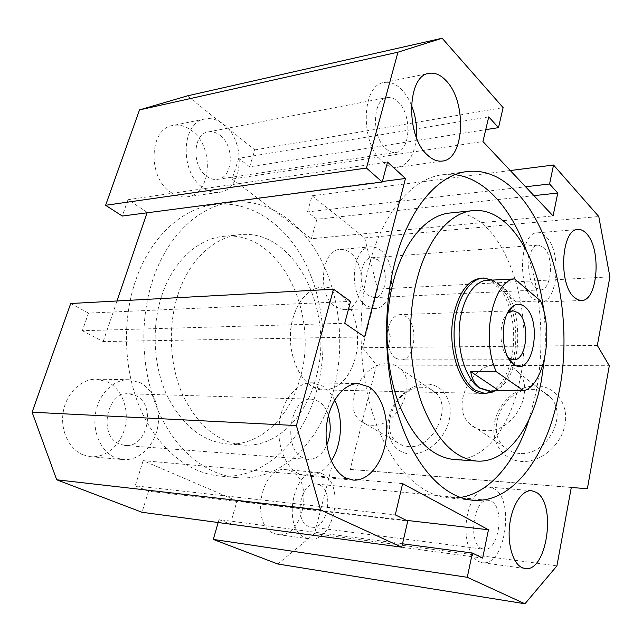 <?xml version="1.0" encoding="UTF-8"?>
<svg xmlns="http://www.w3.org/2000/svg" width="642" height="642" viewBox="0 0 642 642"><rect width="100%" height="100%" fill="white"/><g stroke="black" fill="none" stroke-linecap="round" stroke-linejoin="round"><path stroke-width="0.48" stroke-dasharray="3.21 2.41" d="M135.494 395.472C156.72 404.404 147.676 448.469 124.893 445.452L119.693 444.128C97.977 436.215 106.46 391.275 128.906 393.795L135.494 395.472M328.447 415.446C326.305 408.713 322.902 403.938 318.255 401.114L311.884 399.204C290.12 396.339 281.926 449.031 303.064 457.955L308.12 459.415C316 459.592 322.228 454.769 326.802 444.938M219.997 135.31C235.012 146.095 233.062 178.267 217.245 179.415C213.666 179.848 210.143 178.821 206.676 176.317C191.428 166.302 192.793 133.367 208.465 131.891C212.422 131.281 216.266 132.421 219.997 135.31M385.738 148.567C389.02 151.552 392.35 152.844 395.713 152.451C410.591 151.608 412.333 114.878 398.2 101.926C394.686 98.467 391.058 97.006 387.319 97.544C372.504 98.603 371.285 136.553 385.738 148.567M319.491 484.967C334.731 491.202 327.26 530.148 311.193 527.074L308.722 526.384C293.105 520.839 300.456 481.107 316.346 484.068L319.491 484.967M481.628 548.517L483.899 549.231C498.617 552.232 505.31 508.063 491.379 501.33L488.506 500.367C473.94 497.309 467.264 542.651 481.628 548.517M378.026 259.833C389.606 267.955 386.644 298.048 374.222 297.615L368.693 295.745C356.896 288.17 359.624 257.418 371.983 257.739L378.026 259.833M535.54 287.704L540.524 289.863C551.687 290.465 554.255 256.832 543.846 247.531L538.405 245.083C527.275 244.49 524.883 279.069 535.54 287.704M161.599 296.155C172.858 261.117 198.442 238.174 224.299 236.272C280.153 230.542 319.78 313.745 300.087 378.186C289.686 417.428 259.858 446.663 226.77 443.919C201.861 441.295 181.863 424.988 166.792 394.999C153.446 365.844 151.384 327.404 161.599 296.155M177.77 295.24C189.005 259.721 214.54 236.497 240.317 234.627C295.978 228.937 335.381 313.184 315.808 378.395C305.472 418.119 275.795 447.763 242.82 445.018C217.983 442.394 198.033 425.879 182.97 395.472C169.649 365.916 167.578 326.922 177.77 295.24M333.856 389.269C320.551 441.897 280.907 482.319 235.887 477.552C206.026 474.518 175.876 450.499 158.566 411.586C141.352 372.673 139.001 321.401 152.7 280.137C167.53 234.731 200.055 205.384 232.613 202.174C268.508 198.434 302.23 222.943 321.305 260.371C340.276 298.073 344.85 346.897 333.856 389.269M135.358 281.365C121.651 322.019 123.986 372.48 141.208 410.816C158.534 449.143 188.724 472.865 218.681 475.907C263.846 480.689 303.73 440.869 317.132 388.908C328.198 347.081 323.608 298.851 304.533 261.663C285.353 224.74 251.471 200.641 215.447 204.413C182.793 207.655 150.212 236.641 135.358 281.365M450.82 212.919C501.835 208.12 536.816 305.969 519.635 381.139C510.599 426.641 484.517 461.446 454.552 459.536M543.63 310.23C545.62 326.561 545.885 342.924 544.416 359.303M526.336 250.516C541.712 293.362 545.098 346.977 535.757 393.618L529.064 419.499M460.322 497.478L447.49 497.783C420.028 494.982 391.708 467.328 375.217 421.192C358.806 375.088 356.406 313.641 369.278 264.753C383.21 210.905 413.729 177.288 443.638 174.64L454.977 174.696M510.141 310.054C514.306 325.727 514.796 341.632 511.61 357.779L510.944 360.724M510.759 361.446C505.15 381.725 495.993 392.39 483.282 393.458M355.251 358.108C349.328 378.467 338.84 389.068 323.785 389.919C301.283 390.761 283.106 349.802 293.129 317.509C299.236 298.53 309.051 288.402 322.565 287.126C346.568 285.257 364.423 326.128 355.251 358.108M411.362 105.007C408.745 98.691 405.463 93.515 401.531 89.455C396.002 83.909 390.264 81.582 384.325 82.473C361.422 84.222 359.793 143.415 382.271 161.543C387.238 165.965 392.254 167.907 397.31 167.353C408.16 165.01 414.547 155.059 416.457 137.508M478.916 561.622L482.174 562.633C505.005 567.247 515.341 499.436 493.995 488.69L489.3 487.101C479.686 486.034 469.35 500.19 466.686 519.105C463.917 537.996 469.583 557.248 478.916 561.622M533.237 298.851L540.741 302.061C558.026 302.984 562.047 251.391 546.077 236.754C543.333 233.993 540.468 232.685 537.466 232.845C520.261 231.939 516.658 285.786 533.237 298.851M334.634 400.086C331.424 393.731 327.316 389.02 322.308 385.954L311.9 382.809C297.439 382.183 282.849 398.979 279.567 421.481C276.156 443.951 284.96 467.24 298.835 473.804L306.073 475.891C315.88 476.436 324.274 471.469 331.264 460.972M335.365 306.94L343.791 309.661C363.3 310.335 368.043 265.106 350.01 252.667C346.921 250.308 343.695 249.232 340.316 249.433C320.992 249.056 316.819 295.761 335.365 306.94M380.537 250.187C398.329 262.963 393.674 309.187 374.43 308.481L366.109 305.68C347.787 294.213 351.896 246.4 370.972 246.857C374.302 246.656 377.496 247.772 380.537 250.187M83.003 454.809L90.45 456.671C106.082 458.203 121.29 444.497 125.206 426.424C129.243 408.376 121.579 388.691 107.447 381.838L96.685 379.173C81.743 378.611 66.784 392.511 63.381 411.121C59.858 429.699 68.766 449.103 83.003 454.809M139.723 382.455C153.847 389.501 161.503 409.748 157.475 428.326C153.574 446.936 138.391 461.084 122.75 459.552L115.295 457.65C101.043 451.808 92.111 431.817 95.634 412.662C99.037 393.474 114.011 379.141 128.954 379.719L139.723 382.455M274.23 533.534L277.801 534.513C302.968 539.32 314.708 480.89 291.059 471.14L285.875 469.679C261.125 465.201 249.722 525.365 274.23 533.534M322.38 473.852C345.781 483.763 334.201 543.638 309.284 538.847L305.736 537.86C281.445 529.602 292.736 467.833 317.252 472.368L322.38 473.852M170.916 192.383C176.181 195.97 181.509 197.455 186.91 196.837C211.571 195.136 214.837 146.97 191.621 130.575C185.723 126.105 179.616 124.388 173.3 125.407C149.04 127.943 147.179 177.754 170.916 192.383M223.568 124.315C246.664 141.304 243.43 190.706 218.906 192.351C213.529 192.961 208.225 191.412 202.976 187.705C179.319 172.562 181.156 121.33 205.328 118.89C211.611 117.879 217.694 119.693 223.568 124.315M519.603 453.437C513.504 452.995 508.344 450.796 504.139 446.84C484.172 429.53 505.11 387.551 532.483 389.365C540.042 389.598 546.222 392.487 551.005 398.032C568.419 416.457 545.812 456.566 519.603 453.437M485.601 430.63C479.349 430.26 474.093 428.062 469.848 424.017C449.681 406.37 471.774 362.586 499.797 363.982C507.541 364.086 513.833 366.975 518.672 372.649C536.295 391.451 512.452 433.486 485.601 430.63M536.487 385.842C517.877 385.473 498.754 402.101 494.701 421.778C490.384 441.431 502.405 460.218 521.368 461.421C540.267 462.93 561.22 445.476 564.96 424.667C568.989 403.874 555.145 385.914 536.487 385.842M408.248 446.583L402.526 445.396L397.55 442.659C377.528 428.848 397.133 385.481 422.227 387.295C427.275 387.423 431.609 389.132 435.212 392.406C453.557 407.14 432.628 449.617 408.248 446.583M371.878 425.237C367.746 425.012 364.142 423.712 361.061 421.345C340.942 407.365 361.663 362.313 387.166 363.749C392.31 363.789 396.692 365.475 400.303 368.797C418.769 383.699 396.676 428.005 371.878 425.237M426.553 384.036C410.535 383.707 393.265 399.172 388.9 417.42C384.301 435.653 393.867 452.979 410.134 453.998C426.328 455.298 445.091 439.12 449.256 419.908C453.669 400.696 442.619 384.093 426.553 384.036M481.468 278.155C494.179 278.837 503.665 289.197 509.917 309.243M187.416 95.859L254.858 149.899L249.594 166.808L485.745 129.652M254.858 149.899L503.111 107.623M249.594 166.808L238.704 158.317L488.739 116.892M238.704 158.317L232.155 179.038L482.953 141.537M232.155 179.038L311.378 238.72L553.067 215.929M311.378 238.72L316.891 219.267L533.951 195.641M316.891 219.267L307.47 211.924L525.581 186.766M307.47 211.924L312.108 195.778L510.286 170.531M312.108 195.778L364.648 237.877L598.777 216.523M364.648 237.877L377.544 289.109L609.9 276.863M377.544 289.109L362.441 347.723L597.333 345.428M362.441 347.723L376.485 365.041L609.298 365.747M376.485 365.041L350.195 469.406L587.374 488.69M350.195 469.406L571.292 487.495M331.449 467.978L314.532 533.63L556.919 565.875M314.532 533.63L277.801 563.997M218.16 522.516L218.994 519.595L402.51 543.798M218.994 519.595L230.382 524.185L482.632 558.099M230.382 524.185L236.978 500.929L406.362 520.349M236.978 500.929L143.166 460.659L402.622 483.619M143.166 460.659L135.213 485.842L395.279 514.868M135.213 485.842L148.567 491.218L407.758 521.039M148.567 491.218L142.01 512.276M70.716 303.505L88.484 313.087L350.54 301.403M88.484 313.087L82.345 330.71L344.738 323.287M82.345 330.71L103.177 341.56L364.608 336.906M147.034 212.799L382.359 181.509M103.177 341.56L116.996 300.994M147.179 212.382L128.007 199.678L387.527 162.057M128.007 199.678L122.301 216.041M507.894 357.04C499.003 349.144 498.561 321.955 507.188 313.745M396.082 358.405C392.535 356.077 389.943 351.993 388.306 346.174C386.789 340.236 386.717 334.289 388.097 328.343C390.513 319.668 394.565 315.078 400.239 314.572L405.575 316.289C419.106 324.419 415.189 361.029 400.777 359.865L396.082 358.405M492.518 280.089L496.844 282.962C503.159 288.306 508.055 296.46 511.53 307.414M511.658 307.831C516.89 326.12 517.179 344.473 512.525 362.899M512.436 363.212C508.536 376.854 502.558 386.139 494.492 391.05M336.93 291.372C351.519 301.042 359.969 326.152 356.96 349.208C354.063 372.28 339.891 390.432 323.785 389.919L313.28 386.982C298.514 379.221 288.37 354.376 290.762 330.261C293.041 306.106 307.237 287.584 322.565 287.126C327.58 286.958 332.363 288.37 336.93 291.372M487.398 280.241L494.147 281.453L499.933 284.944C525.774 303.995 522.74 380.674 495.439 389.935L489.14 391.171M491.644 280.137C494.115 280.522 497.068 282.111 500.487 284.92C505.206 288.836 510.294 294.501 515.759 301.9L540.58 300.929M515.759 301.9L489.22 280.273M124.893 445.452L308.12 459.415M217.245 179.415L395.713 152.451M311.193 527.074L483.899 549.231M374.222 297.615L540.524 289.863M240.317 234.627L224.299 236.272M235.887 477.552L218.681 475.907M473.451 210.584L471.958 210.737M471.926 500.118L447.49 497.783M482.84 393.45L323.785 389.919L482.84 393.45M442.057 161.086L397.31 167.353M524.843 568.499L482.174 562.633M581.283 300.496L540.741 302.061M352.915 480.064L306.073 475.891M343.791 309.661L374.43 308.481M90.45 456.671L122.75 459.552M277.801 534.513L309.284 538.847M186.91 196.837L218.906 192.351M504.139 446.84L469.848 424.017M397.55 442.659L361.061 421.345M400.303 368.797L435.212 392.406M518.672 372.649L551.005 398.032M205.328 118.89L173.3 125.407M317.252 472.368L285.875 469.679M128.954 379.719L96.685 379.173M370.972 246.857L340.316 249.433M311.9 382.809L358.581 383.603M537.466 232.845L578.065 229.427M489.3 487.101L531.688 490.737M384.325 82.473L429.313 73.324M480.866 278.187L483.651 278.026M465.891 171.743L443.638 174.64M232.613 202.174L215.447 204.413M242.82 445.018L226.77 443.919M371.983 257.739L538.405 245.083M316.346 484.068L488.506 500.367M208.465 131.891L387.319 97.544M128.906 393.795L311.884 399.204M512.814 310.808L509.555 310.921M508.729 310.945L400.239 314.572M388.097 328.343L390.448 337.395L388.306 346.174M495.439 389.935L493.698 391.122M494.147 281.453L492.061 280.121M513.624 359.785L510.254 359.785M509.523 359.785L400.777 359.865"/><path stroke-width="0.96" d="M326.802 444.938C330.726 435.268 331.272 425.429 328.447 415.446M454.552 459.536L453.758 459.479C430.91 456.903 412.365 437.692 398.128 401.852C385.545 366.943 383.467 320.494 392.96 283.082C403.409 241.103 427.195 214.404 450.82 212.919L471.958 210.737M544.416 359.303L541.238 381.428C532.306 428.005 506.265 463.572 476.436 461.036C453.918 458.468 435.613 438.967 421.537 402.542C409.09 367.055 407.028 319.788 416.385 281.758C426.697 239.081 450.17 212.012 473.451 210.584C507.653 207.51 537.258 254.553 543.63 310.23M558.62 394.108C547.233 455.651 512.725 504.427 471.926 500.118C444.89 497.357 416.931 469.302 400.624 422.324C384.389 375.369 381.99 312.726 394.702 262.947C408.448 208.112 438.558 174.014 468.018 171.462C535.789 164.665 579.854 295.151 558.62 394.108M529.064 419.499C515.687 461.373 490.303 492.912 460.322 497.478M510.944 360.724L510.759 361.446M483.282 393.458L482.84 393.45C462.112 394.565 445.067 348.389 454.311 312.036C459.953 290.714 469.005 279.414 481.468 278.155L480.866 278.187M446.118 80.723C467.28 102.022 464.519 159.986 442.057 161.086C437.122 161.615 432.226 159.577 427.363 154.963C405.383 136.048 406.948 74.849 429.313 73.324C435.116 72.466 440.717 74.929 446.118 80.723M416.457 137.508C417.244 126.314 415.551 115.48 411.362 105.007M536.239 492.342C556.903 503.28 546.96 573.041 524.843 568.499L521.689 567.488C512.637 563.066 507.116 543.276 509.788 523.808C512.364 504.307 522.379 489.677 531.688 490.737L536.239 492.342M586.371 233.487C601.779 248.582 597.943 301.475 581.283 300.496L577.615 299.702L574.036 297.182C558.018 283.724 561.461 228.4 578.065 229.427C580.962 229.282 583.73 230.638 586.371 233.487M368.805 386.845C382.191 395.279 389.421 419.467 385.698 441.808C382.086 464.174 367.826 481.548 352.915 480.064L345.797 477.937C332.147 471.204 323.456 447.065 326.802 423.744C330.028 400.383 344.377 382.953 358.581 383.603L368.805 386.845M331.264 460.972C342.098 444.545 343.558 417.372 334.634 400.086M509.917 309.243L510.141 310.054M454.977 174.696C485.151 178.251 511.602 209.027 526.336 250.516M503.111 107.623L498.497 127.646L488.739 116.892L482.953 141.537L553.067 215.929L557.77 193.049L549.568 183.997L553.54 165.026L598.777 216.523L609.9 276.863L597.333 345.428L609.298 365.747L587.374 488.69L571.292 487.495L556.919 565.875L524.947 603.769L467.288 577.294L472.368 553.019L482.632 558.099L488.466 529.762L402.622 483.619L395.279 514.868L407.758 521.039L401.723 547.185L320.583 509.925L296.419 425.558L333.495 289.213L350.54 301.403L344.738 323.287L364.608 336.906L405.471 178.468L387.527 162.057L382.231 182.015L366.446 168.043L397.952 52.187L442.153 38.231L503.111 107.623M485.745 129.652L498.497 127.646M533.951 195.641L557.77 193.049M525.581 186.766L549.568 183.997M510.286 170.531L553.54 165.026M467.288 577.294L213.296 539.424L277.801 563.997L524.947 603.769M402.51 543.798L472.368 553.019M213.296 539.424L218.16 522.516M406.362 520.349L488.466 529.762M320.583 509.925L56.705 479.783L142.01 512.276L401.723 547.185M56.705 479.783L32.1 412.212L296.419 425.558M32.1 412.212L70.716 303.505L333.495 289.213M382.359 181.509L405.471 178.468M116.996 300.994L147.034 212.799M366.446 168.043L105.609 205.288L122.301 216.041L382.231 182.015M105.609 205.288L139.499 109.918L397.952 52.187M139.499 109.918L187.416 95.859L442.153 38.231M507.188 313.745L508.392 312.63L513.038 310.8L518.006 312.686C530.597 321.53 527.034 361.021 513.624 359.785L509.25 358.204L507.894 357.04M513.664 364.223L513.263 363.918C500.295 355.219 499.821 315.198 512.581 306.483C516.609 303.433 520.638 303.489 524.65 306.659C543.268 320.27 532.539 378.924 513.664 364.223M511.53 307.414L511.658 307.831M494.492 391.05L492.141 392.198L485.023 393.498L475.337 390.24C461.702 381.589 452.209 353.541 454.376 326.329C456.43 299.076 469.559 278.347 483.651 278.026L492.518 280.089M489.14 391.171L479.389 388.009C466.349 379.639 457.313 352.691 459.391 326.577C461.373 300.424 473.916 280.53 487.398 280.241L490.199 280.089M496.394 371.766C480.617 339.193 492.719 280.658 514.539 278.885L540.58 300.929C553.918 332.058 544.705 384.454 523.816 390.866L498.617 390.36L490.648 391.203L479.943 388.017C474.96 384.686 471.878 379.205 470.698 371.574L496.394 371.766L523.816 390.866M498.617 390.36L470.698 371.574M514.539 278.885L491.644 280.137M468.018 171.462L465.891 171.743M476.436 461.036L453.758 459.479M508.929 357.955L513.263 363.918M508.392 312.63L512.581 306.483M509.555 310.921L508.729 310.945M485.023 393.498L482.84 393.45M493.698 391.122L492.141 392.198M490.648 391.203L488.714 391.163M492.061 280.121L490.793 279.31M510.254 359.785L509.523 359.785"/></g></svg>
